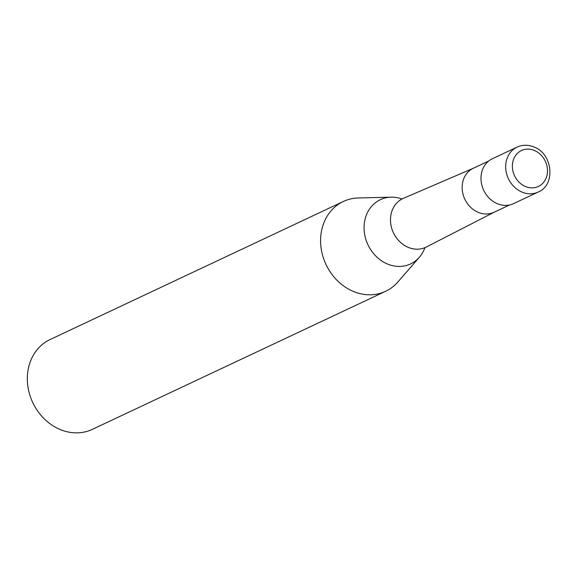 <?xml version="1.0" encoding="UTF-8"?>
<svg xmlns="http://www.w3.org/2000/svg" width="579" height="579" viewBox="0 0 579 579"><rect width="100%" height="100%" fill="white"/><g stroke="black" fill="none" stroke-linecap="round" stroke-linejoin="round"><path stroke-width="0.87" d="M517.047 147.131L492.374 158.747A24.817 21.271 64.8 0 0 481.8 171.963A24.817 21.271 64.8 0 0 489.298 198.25A24.817 21.271 64.8 0 0 513.515 203.649L538.181 192.04A24.817 21.271 64.8 0 1 521.701 191.967A24.817 21.271 64.8 0 1 506.466 160.354A24.817 21.271 64.8 0 1 517.047 147.131C522.576 144.634 528.337 144.634 534.33 147.131C553.054 154.144 555.579 185.251 538.181 192.04M488.756 160.998L473.311 168.272A24.318 20.844 64.8 0 0 462.947 181.22A24.318 20.844 64.8 0 0 470.3 206.985A24.318 20.844 64.8 0 0 494.032 212.276L509.477 205.002M473.586 168.142L403.44 198.308A26.916 23.073 64.8 0 0 402.825 198.583A26.916 23.073 64.8 0 0 391.353 212.92A26.916 23.073 64.8 0 0 407.877 247.211A26.916 23.073 64.8 0 0 425.753 247.291A26.916 23.073 64.8 0 0 426.361 246.994L494.307 212.146M401.848 198.952A35.5 30.426 64.8 0 0 391.071 197.164A35.5 30.426 64.8 0 0 365.226 218.58A35.5 30.426 64.8 0 0 387.018 263.807A35.5 30.426 64.8 0 0 419.362 257.25A35.5 30.426 64.8 0 0 424.848 247.812M391.071 197.164L358.343 197.967A49.628 42.542 64.8 0 0 343.361 201.47A49.628 42.542 64.8 0 0 322.206 227.909A49.628 42.542 64.8 0 0 337.21 280.482A49.628 42.542 64.8 0 0 385.636 291.28A49.628 42.542 64.8 0 0 397.889 281.966L419.362 257.25M343.361 201.47L50.098 339.533A49.628 42.542 64.8 0 0 28.95 365.964A49.628 42.542 64.8 0 0 43.953 418.545A49.628 42.542 64.8 0 0 92.379 429.343L385.636 291.28M513.008 161.107A19.852 17.015 64.8 0 0 525.196 186.402A19.852 17.015 64.8 0 0 546.844 175.886A19.852 17.015 64.8 0 0 534.656 150.591A19.852 17.015 64.8 0 0 513.008 161.107M425.753 247.291L424.241 248.319M401.066 199.089L402.825 198.583"/></g></svg>
